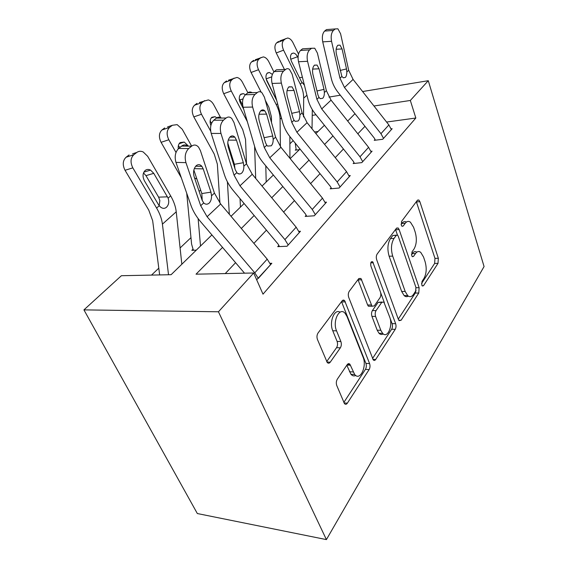 <?xml version="1.0" encoding="UTF-8"?>
<svg xmlns="http://www.w3.org/2000/svg" width="568" height="568" viewBox="0 0 568 568"><rect width="100%" height="100%" fill="white"/><g stroke="black" fill="none" stroke-linecap="round" stroke-linejoin="round"><path stroke-width="0.85" d="M421.775 285.072L422.329 286.002L423.508 285.718L438.006 263.346L438.34 258.277L419.866 201.661L418.836 200.007L417.373 200.319L401.583 221.399L401.306 225.184L401.995 226.284L403.173 226.064L405.268 223.245C406.865 221.215 408.598 220.874 410.451 222.209L413.568 227.243L415.201 232.113C417.019 238.745 416.621 244.382 414.008 249.032L411.992 251.929L411.722 255.664L412.34 256.679L413.525 256.431L415.535 253.527C417.139 251.347 418.872 250.957 420.725 252.348L423.522 256.97L425.098 261.671C426.859 268.096 426.483 273.677 423.969 278.412L422.024 281.373L421.775 285.072M337.321 379.161C336.199 381.149 336.015 383.279 336.774 385.558L344.471 403.607C345.422 404.657 346.381 404.515 347.346 403.181L369.122 369.598C370.116 367.745 370.272 365.742 369.598 363.591L344.641 300.664C343.754 299.819 342.887 299.911 342.05 300.926L318.052 332.983C316.852 334.928 316.653 337.108 317.455 339.501L327.239 362.469C328.24 363.548 329.241 363.449 330.235 362.185L340.353 347.829C341.453 345.933 341.631 343.839 340.885 341.546L336.554 330.846C332.237 321.154 339.55 306.493 345.096 313.295L346.991 316.461L363.073 357.166C367.155 366.41 360.041 381.469 354.688 374.497L349.923 364.28C349.015 363.328 348.106 363.456 347.197 364.649L337.321 379.161M410.337 100.465L415.833 118.023L263.005 294.16L253.669 272.995L218.446 311.782L326.401 539.6L484.071 266.548L428.286 80.699L410.337 100.465L373.964 105.996M398.402 319.457L399.112 320.664L401.122 320.245L418.765 293.031L419.134 287.699L399.141 229.564L398.161 227.988L396.421 228.3L377.145 254.045C376.193 255.636 376.037 257.538 376.698 259.768L398.402 319.457M395.221 329.341L375.675 359.494C374.894 360.588 374.099 360.73 373.275 359.92L348.731 297.405C348.006 295.097 348.184 293.06 349.249 291.306L358.642 278.76L360.957 278.476L372.026 306.237L374.284 305.896L379.999 297.717C380.943 296.056 381.092 294.132 380.446 291.959L370.89 266.03C370.364 262.778 370.968 261.351 372.693 261.763L395.64 323.696C396.251 325.784 396.116 327.665 395.221 329.341L391.65 329.248L372.53 358.522M415.833 118.023L386.595 122.049M364.961 126.309L357.84 133.814M343.441 148.993L335.248 157.62M320.025 173.666L310.604 183.599M294.465 200.611L283.602 212.063M266.435 230.154L253.896 243.374M235.571 262.686L225.24 273.577M335.255 28.94L326.465 29.586L324.626 31.062L333.437 30.424L335.255 28.94L337.903 28.812L340.587 33.76L348.681 70.254L353.083 79.428L388.867 124.946L391.387 129.589L383.528 138.379L380.95 133.672L344.485 87.507L339.976 78.214L331.549 41.294L322.731 41.869L331.307 78.547C332.507 83.553 334.758 88.161 338.066 92.371L374.312 138.109L375.043 139.437L374.234 140.332L382.725 139.274L392.154 128.723L391.125 128.858M311.562 48.28L302.538 48.827L300.536 50.438L309.574 49.899L311.562 48.28L314.736 48.223L317.406 53.08L326.373 90.667L331.052 100.145L368.582 147.318L371.245 152.11L362.718 161.646L359.991 156.796L321.715 108.928L316.909 99.329L307.558 61.287L298.512 61.749L308.019 99.535C309.347 104.689 311.747 109.447 315.219 113.813L353.246 161.22L354.02 162.59L353.147 163.556L361.844 162.618L372.083 151.173L370.94 151.301M285.697 69.388L276.438 69.821L274.252 71.582L283.524 71.163L285.697 69.388C286.954 68.423 288.232 68.444 289.524 69.459L292.122 74.152L302.098 112.89L307.089 122.681L346.537 171.628L349.363 176.577L340.069 186.971L337.172 181.959L296.908 132.259L291.774 122.333L281.359 83.12L272.079 83.46L282.651 122.397C284.121 127.701 286.691 132.621 290.347 137.151L330.342 186.354L331.165 187.774L330.207 188.824L339.117 188.029L350.271 175.562L349.008 175.682M257.347 92.527L247.854 92.811L245.447 94.749L254.961 94.48L257.347 92.527C258.894 91.349 260.449 91.441 262.004 92.797L264.439 97.22L275.579 137.158L280.926 147.289L322.489 198.154L325.492 203.266L315.332 214.633L312.251 209.45L269.772 157.776L264.269 147.51L252.625 107.068L243.111 107.246L254.918 147.396C256.551 152.863 259.306 157.947 263.161 162.661L305.328 213.788L306.209 215.258L305.165 216.408L314.296 215.79L326.493 202.151L325.074 202.265M226.135 118.002L216.408 118.108L213.753 120.238L223.501 120.153L226.135 118.002C228.08 116.554 229.976 116.745 231.829 118.57L234.009 122.574L246.491 163.783L252.242 174.269L296.162 227.193L299.364 232.489L288.203 244.971L284.909 239.604L239.98 185.807L234.051 175.171L220.973 133.444L211.218 133.43L224.459 174.852C226.291 180.475 229.252 185.743 233.334 190.649L277.922 243.864L278.86 245.383L277.709 246.647L287.067 246.242L300.458 231.268L298.86 231.353M270.02 263.325L271.838 263.275L256.672 279.804M293.187 140.651L289.879 143.796M266.165 166.296L265.81 166.63M190.969 237.651L180.091 247.968M158.784 268.188L151.507 275.097M318.016 131.499L314.58 131.968M296.382 150.023L296.113 149.313L295.239 150.165L299.4 149.647M193.56 250.261L193.042 249.16L191.821 250.332L196.294 250.14M211.907 234.925L171.11 274.692L121.389 275.714L83.929 309.879L197.33 513.536L326.401 539.6M83.929 309.879L218.446 311.782M222.549 247.414L196.038 274.181L253.669 272.995M354.972 113.706L347.694 121.055M332.962 135.929L324.584 144.386M309.013 160.112L299.364 169.853M282.85 186.531L271.731 197.756M254.159 215.499L241.315 228.471M428.286 80.699L362.604 91.533M340.324 95.211L328.964 97.085M316.014 114.8L312.222 115.375M231.034 216.287L244.119 203.521M262.033 186.07L273.357 175.022M290.191 158.621L300.01 149.043M315.879 133.579L324.413 125.265M416.834 252.149C415.116 251.155 413.525 251.652 412.07 253.64L415.535 253.527M411.488 254.471L412.07 253.64M406.44 222.052C404.75 221.165 403.188 221.626 401.768 223.444L405.268 223.245M401.107 224.332L401.768 223.444M421.527 283.51L434.641 263.431L434.974 258.376L416.351 201.675M397.437 235.017L395.52 229.5M398.274 319.109L415.3 293.038L416.024 290.212M415.662 291.1L415.918 287.351L398.225 236.181L397.557 235.102L396.322 235.322L394.029 238.418C391.16 243.26 390.72 249.16 392.701 256.111L405.176 291.441L407.675 295.608C409.776 297.348 411.729 296.922 413.532 294.352L415.662 291.1M396.464 235.152L392.779 235.493L396.322 235.322M408.349 296.127C406.944 296.993 405.545 296.823 404.16 295.608L401.654 291.455L389.137 256.225C387.149 249.288 387.596 243.409 390.479 238.581L392.779 235.493M370.336 306.223L368.369 306.209L367.617 304.966L357.996 279.626M380.652 292.648L384.358 302.701M390.024 318.08L392.069 323.618L395.64 323.696M380.823 330.292L382.64 333.366C387.539 338.982 393.191 325.563 389.676 317.008L383.861 302.027L381.731 302.396L376.051 310.604C375.086 312.315 374.937 314.26 375.597 316.44L380.823 330.292L377.188 330.193L379.012 333.26C380.39 334.609 381.81 334.829 383.272 333.92M382.044 302.02L378.11 302.375L381.731 302.396M377.188 330.193L371.948 316.383C371.287 314.21 371.436 312.265 372.409 310.561L378.11 302.375M391.65 329.248C392.545 327.58 392.687 325.698 392.069 323.618M355.731 375.469C354.013 376.328 352.416 375.924 350.939 374.262L346.807 365.224M340.04 312.194C334.445 308.325 328.893 322.155 332.756 330.739L336.554 330.846M326.706 361.553L336.561 347.673C337.669 345.777 337.846 343.69 337.101 341.404L332.756 330.739M343.846 402.421L365.437 369.377C366.431 367.539 366.587 365.543 365.913 363.392L341.517 301.629M298.505 54.038L293.031 42.77C291.533 39.874 289.751 38.29 287.685 38.02L279.946 40.875M312.031 128.808L312.308 109.659M303.532 116.93L303.674 98.136C303.681 93.493 302.552 88.821 300.28 84.135L283.574 50.162L276.254 52.952C274.358 48.457 274.472 45.106 276.602 42.891L278.519 41.436M284.433 69.452L276.254 52.952M296.113 149.313L295.218 143.143M304.341 85.065L301.416 81.664L291.561 61.578C290.063 58 290.149 55.316 291.803 53.52L293.415 53.044C295.005 53.293 296.375 54.528 297.518 56.75L298.037 57.815M276.602 42.891L283.901 40.044L285.81 38.581M283.901 40.044C281.785 42.259 281.671 45.632 283.574 50.162M375.043 139.437L375.299 140.197M326.465 29.586L329.049 29.394M322.731 41.869C321.857 36.948 322.489 33.349 324.626 31.062M333.437 30.424C331.321 32.724 330.69 36.345 331.549 41.294M340.133 70.468L346.515 68.913L346.828 71.944C346.849 74.486 346.359 76.311 345.351 77.411L343.335 77.816L341.872 76.481L336.363 53.861C335.695 49.977 336.185 47.101 337.846 45.241L340.026 45.128L342.064 48.933L336.149 49.281M346.515 68.913L342.064 48.933M273.897 71.895L268.792 61.699C267.287 58.859 265.462 57.261 263.332 56.899L255.288 59.718M289.936 158.309L289.85 136.526M280.407 146.636L280.081 119.181C279.996 114.431 278.746 109.631 276.325 104.796L258.518 69.722L251.084 72.477C249.068 67.833 249.217 64.319 251.532 61.94L253.612 60.357M271.518 122.61L271.412 116.781L268.87 107.246L265.284 100.238M261.159 92.172L251.084 72.477M251.532 61.94L258.951 59.107L261.024 57.524M258.951 59.107C256.644 61.493 256.502 65.036 258.518 69.722M272.37 74.408L269.374 72.47L267.386 72.988C265.59 74.926 265.483 77.745 267.074 81.444L276.687 100.429M276.552 100.16L266.179 78.952M247.904 92.811L242.451 82.275C240.96 79.534 239.121 77.922 236.948 77.454L228.521 80.187M266.193 182.008L265.788 165.849M255.692 178.43L254.599 146.331M247.336 121.63L231.261 91.008L223.714 93.72C221.563 88.899 221.747 85.207 224.275 82.644L226.547 80.919M246.547 163.982L245.532 139.43L242.721 129.632L223.714 93.72M224.275 82.644L231.801 79.854L234.059 78.128M231.801 79.854C229.287 82.431 229.103 86.151 231.261 91.008M245.468 94.728L243.317 93.606L240.846 94.16C238.879 96.248 238.745 99.208 240.441 103.042L243.707 109.276M242.65 105.08L239.256 98.796M220.881 118.059L213.717 104.711C212.276 102.126 210.472 100.529 208.314 99.918L199.375 102.51M240.449 207.107L240.037 198.644M238.837 173.936L238.816 173.545M229.323 214.257L227.413 181.852M210.7 131.194L201.477 114.26L193.83 116.901C191.53 111.903 191.764 108.019 194.533 105.236L197.011 103.355M219.944 203.124L217.345 164.102L214.214 154.027L193.83 116.901M194.533 105.236L202.158 102.51L204.629 100.621M202.158 102.51C199.396 105.3 199.169 109.219 201.477 114.26M210.87 125.542C209.613 121.914 209.954 119.159 211.878 117.264L215.024 116.696L217.345 118.094M211.608 123.228L210.139 121.076M354.02 162.59L354.325 163.428M302.538 48.827L305.556 48.642M298.512 61.749C297.54 56.672 298.214 52.902 300.536 50.438M309.574 49.899C307.274 52.377 306.599 56.175 307.558 61.287M316.987 90.986L324.009 89.368L324.363 92.513C324.392 95.154 323.852 97.071 322.752 98.271L320.324 98.669L318.975 97.44L317.938 94.891L312.869 74.159C312.123 70.148 312.649 67.138 314.459 65.135L317.058 65.079L319.074 68.799L312.663 69.09M324.009 89.368L319.074 68.799M331.165 187.774L331.513 188.711M276.438 69.821L279.996 69.651M272.079 83.46C270.986 78.199 271.71 74.245 274.252 71.582M283.524 71.163C281.004 73.847 280.28 77.83 281.359 83.12M291.732 113.323L299.506 111.64L299.904 114.899C299.939 117.654 299.357 119.678 298.15 120.984L295.183 121.346L294.025 120.274L292.882 117.668L287.238 96.304C286.4 92.158 286.968 88.998 288.942 86.833L292.066 86.876L294.018 90.447L287.053 90.66M299.506 111.64L294.018 90.447M306.209 215.258L306.628 216.309M344.243 300.664L344.073 300.238M247.854 92.811C249.231 91.76 250.637 91.718 252.071 92.683M243.111 107.246C241.883 101.807 242.664 97.639 245.447 94.749M254.961 94.48C252.192 97.391 251.418 101.587 252.625 107.068M264.07 137.704L272.725 135.986L273.18 139.359C273.222 142.234 272.583 144.386 271.255 145.806L267.613 146.082L266.74 145.245L265.469 142.582L259.164 120.565C258.227 116.27 258.838 112.947 260.996 110.597C262.267 109.596 263.524 109.659 264.78 110.788L266.605 114.132L259.029 114.239M272.725 135.986L266.605 114.132M191.657 146.146L182.257 129.277L177.173 124.626L172.367 125.272L167.517 126.941M200.518 246.022L198.118 218.566M176.009 152.458L168.817 139.763L161.085 142.312C158.614 137.122 158.898 133.018 161.944 129.994L164.663 127.928M181.291 177.706L161.085 142.312M193.042 249.16L191.594 244.148L186.723 193.262M196.904 179.062L194.71 178.032M161.944 129.994L169.654 127.353L172.367 125.272M169.654 127.353C166.616 130.384 166.339 134.524 168.817 139.763M178.281 148.802C177.954 146.026 178.579 143.945 180.148 142.568L184.209 142.064L187.965 145.6M179.893 147.474L178.359 145.699M278.86 245.383L279.364 246.576M234.96 168.703L234.385 164.301L243.338 162.696L236.48 140.168L228.251 140.111M216.408 118.108C218.069 116.852 219.752 116.831 221.456 118.052M227.761 143.001L234.385 164.301M211.218 133.43C209.833 127.793 210.678 123.391 213.753 120.238M223.501 120.153C220.455 123.327 219.61 127.757 220.973 133.444M243.338 162.696L243.849 166.197C243.906 169.207 243.203 171.493 241.741 173.048C240.278 174.269 238.78 174.305 237.246 173.148L235.351 169.96L228.279 147.247C227.221 142.802 227.882 139.295 230.26 136.732C231.843 135.511 233.37 135.653 234.861 137.158L236.48 140.168M181.831 264.241L176.236 211.814C175.661 206.66 173.815 201.356 170.677 195.91L147.659 156.292L143.214 151.983C140.864 150.918 138.748 151.06 136.852 152.416L132.585 153.807M168.518 274.749L162.42 224.14C161.773 218.936 159.835 213.575 156.598 208.051L132.834 167.865L125.038 170.286C122.376 164.883 122.723 160.531 126.089 157.229L129.085 154.95M159.658 274.926L152.664 220.718L148.745 210.061L125.038 170.286M168.107 198.125C169.307 201.931 168.746 204.977 166.438 207.277C164.493 208.839 162.427 208.683 160.254 206.823L158.451 204.601L144.464 180.88C142.362 176.584 142.625 173.098 145.238 170.414C146.828 169.236 148.596 169.136 150.555 170.109L153.772 173.332L168.107 198.125L170.677 195.91M126.089 157.229L133.856 154.702L136.852 152.416M133.856 154.702C130.498 158.025 130.157 162.412 132.834 167.865M159.139 205.616L159.856 200.547L158.607 197.153L145.976 175.647L143.505 172.913M188.697 148.567L191.615 146.182C194.071 144.393 196.4 144.733 198.587 147.19L200.397 150.591L214.441 193.113L220.647 203.983L267.194 259.143L270.631 264.624L258.319 278.391L254.784 272.832L207.1 216.727L200.689 205.701L185.942 162.633L175.952 162.391C174.383 156.541 175.299 151.89 178.707 148.433L188.697 148.567C185.31 152.054 184.394 156.74 185.942 162.633M244.524 273.18L200.454 221.499C196.123 216.387 192.921 210.927 190.869 205.126L175.952 162.391M202.222 200.483L201.825 193.567L210.948 192.147L203.216 168.902L194.284 168.639M191.615 146.182L181.646 146.068L178.707 148.433M181.646 146.068C183.691 144.542 185.722 144.563 187.745 146.139M193.858 170.059L201.825 193.567M210.948 192.147L211.53 195.782C211.594 198.942 210.813 201.377 209.194 203.095C207.327 204.608 205.495 204.558 203.699 202.946L202.116 200.177L194.142 176.747C192.942 172.139 193.66 168.426 196.294 165.622C198.282 164.117 200.149 164.372 201.896 166.374L203.216 168.902M422.095 285.732L423.508 285.718M401.839 226.142L403.173 226.064M412.141 256.473L413.525 256.431M416.436 201.91L419.866 201.661M434.974 258.376L438.34 258.277M434.641 263.431L438.006 263.346M395.612 229.742L399.141 229.564M416.024 287.72L419.134 287.699M415.3 293.038L418.765 293.031M398.757 320.203L401.122 320.245M390.479 238.581L394.029 238.418M389.137 256.225L392.701 256.111M401.654 291.455L405.176 291.441M372.885 359.352L375.675 359.494M358.096 279.882L361.788 279.832M367.617 304.966L371.28 304.988M370.797 262.835L373.318 262.771M372.409 310.561L376.051 310.604M371.948 316.383L375.597 316.44M346.92 365.054L350.491 365.252M349.462 371.728L353.211 371.962M337.101 341.404L340.885 341.546M336.561 347.673L340.353 347.829M326.927 362.001L330.235 362.185M341.631 301.892L345.387 301.906M365.913 363.392L369.598 363.591M365.437 369.377L369.122 369.598M344.052 402.897L347.346 403.181M300.28 84.135L301.977 82.665M303.674 98.136L306.933 95.225M297.518 56.75L290.738 59.249M299.457 77.66L302.424 77.283M341.872 76.481L339.976 78.214M348.681 70.254L346.828 71.944M353.083 79.428L344.485 87.507M388.867 124.946L380.95 133.672M276.325 104.796L277.575 103.71M280.081 119.181L281.451 117.959M271.731 76.843L266.158 78.845M243.026 98.875L239.959 99.94M232.702 161.447L233.327 160.893M211.807 122.787L211.438 122.915M318.975 97.44L316.909 99.329M326.373 90.667L324.363 92.513M331.052 100.145L321.715 108.928M368.582 147.318L359.991 156.796M294.025 120.274L291.774 122.333M302.098 112.89L299.904 114.899M307.089 122.681L296.908 132.259M346.537 171.628L337.172 181.959M266.74 145.245L264.269 147.51M275.579 137.158L273.18 139.359M280.926 147.289L269.772 157.776M322.489 198.154L312.251 209.45M199.127 191.395L200.632 190.053M236.771 172.679L234.051 175.171M246.491 163.783L243.849 166.197M252.242 174.269L239.98 185.807M296.162 227.193L284.909 239.604M156.598 208.051L159.253 205.758M162.42 224.14L176.236 211.814M153.772 173.332L145.976 175.647M158.607 197.153L167.475 196.833M203.699 202.946L200.689 205.701M214.441 193.113L211.53 195.782M220.647 203.983L207.1 216.727M267.194 259.143L254.784 272.832M417.558 200.099L418.836 200.007M396.62 228.073L398.161 227.988M404.16 295.608L407.675 295.608M358.862 278.505L360.957 278.476M368.369 306.209L372.026 306.237M371.358 261.798L372.693 261.763M379.012 333.26L382.64 333.366M347.616 364.152L349.923 364.28M350.939 374.262L354.688 374.497M342.277 300.657L344.641 300.664M293.415 53.044L291.561 53.74M340.026 45.128L337.825 45.262M269.374 72.47L267.038 73.322M243.317 93.606L240.349 94.65M215.024 116.696L211.182 117.995M317.058 65.079L314.374 65.206M292.066 86.876L288.771 86.982M264.78 110.788L260.719 110.852M184.209 142.064L179.161 143.69M234.861 137.158L229.841 137.136M150.555 170.109L143.853 172.132M201.896 166.374L195.704 166.204"/></g></svg>
